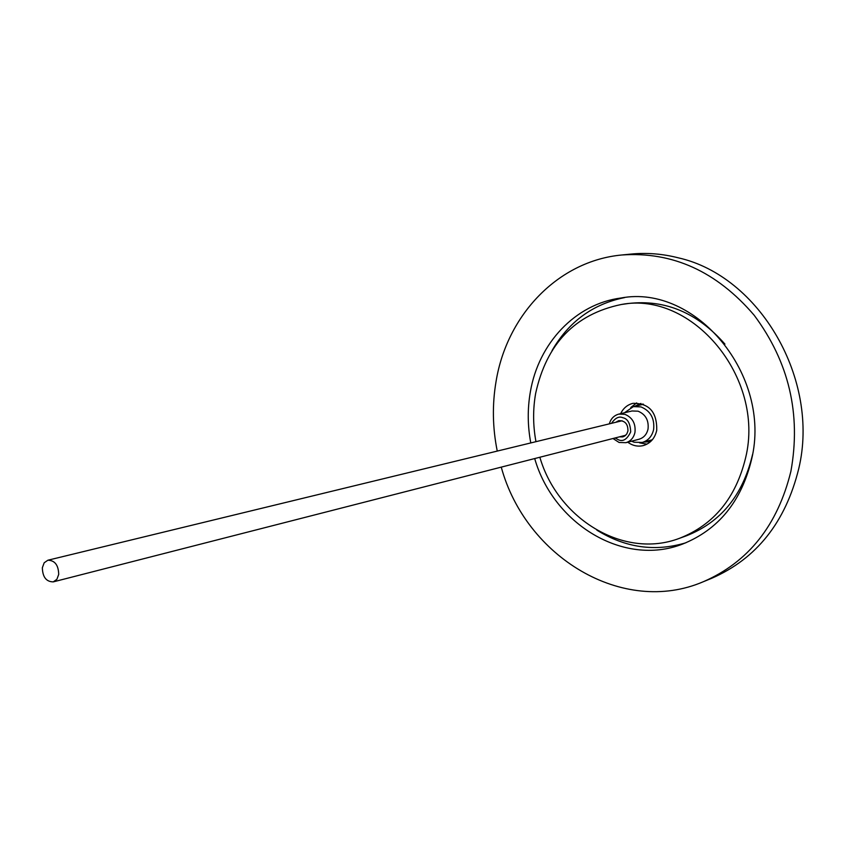 <?xml version="1.0" encoding="UTF-8"?>
<svg xmlns="http://www.w3.org/2000/svg" width="845" height="845" viewBox="0 0 845 845"><rect width="100%" height="100%" fill="white"/><g stroke="black" fill="none" stroke-linecap="round" stroke-linejoin="round"><path stroke-width="1.27" d="M624.497 412.761L633.37 406.625L640.964 406.899C650.513 410.913 654.738 418.444 653.629 429.513C652.065 436.274 648.284 440.583 642.306 442.431L634.141 442.231L631.585 441.185M497.251 451.082C492.529 427.676 492.139 404.417 496.089 381.296C506.905 315.037 558.228 260.851 621.825 254.989L630.719 254.102C646.541 252.528 662.438 253.775 678.408 257.852C759.644 276.093 820.125 379.574 798.747 468.669C785.565 522.21 756.518 558.756 711.617 578.329L703.336 581.719C622.923 616.28 525.664 556.971 501.254 467.127M621.825 254.989C672.62 251.43 716.729 271.509 754.173 315.238C788.976 362.051 801.218 414.082 790.899 471.299C777.664 525.241 748.469 562.052 703.336 581.719M596.866 530.132C625.311 547.803 654.97 552.028 685.834 542.807M530.787 442.938C527.544 425.732 527.407 408.674 530.375 391.763C538.561 343.313 575.361 303.883 621.012 298C695.636 283.878 772.087 375.317 751.606 459.3C741.403 501.539 718.345 529.815 682.411 544.138C623.726 566.953 553.549 524.164 534.695 458.571M535.962 441.681C532.952 425.436 532.846 409.329 535.656 393.379C546.535 343.746 575.044 314.129 621.17 304.527C692.171 290.701 765.105 377.588 745.691 457.494C735.963 497.842 713.898 524.777 679.496 538.307C624.054 559.517 557.869 519.2 539.849 457.251M621.17 304.527L628.427 303.492C665.311 299.267 697.474 312.808 724.925 344.105M752.504 454.621L752.325 455.455C742.628 495.561 720.648 522.347 686.383 535.814L679.496 538.307M639.633 442.875L646.943 444.164M620.631 413.68C623.293 408.198 627.391 404.755 632.905 403.35C649.161 403.107 657.104 412.106 656.734 430.337C654.896 438.28 650.46 443.35 643.436 445.547C637.901 446.899 632.673 445.78 627.74 442.199M650.46 441.713L643.541 442.104M650.713 440.192L651.844 440.34M619.396 436.876L622.776 436.907L624.825 435.978L626.821 433.886L627.93 431.034C628.057 423.989 624.983 420.535 618.72 420.673L615.751 422.299M42.345 567.745L44.183 562.781L47.869 560.224C54.84 560.372 58.463 565.094 58.706 574.399L56.89 579.311L53.267 581.878C46.253 581.782 42.62 577.072 42.345 567.745M624.656 297.577C593.063 303.925 568.875 321.586 552.06 350.548M636.655 402.917L630.803 407.491M634.616 406.339L640.911 403.435M642.77 403.994L641.851 404.649M648.041 429.017C648.918 420.303 645.591 414.356 638.07 411.188L632.039 410.976L618.815 414.103L624.888 414.325C632.472 417.536 635.831 423.546 634.965 432.365C633.718 437.763 630.719 441.206 625.944 442.674L639.084 439.22C643.816 437.763 646.805 434.362 648.041 429.017M611.463 423.345C615.308 417.863 619.1 415.993 622.807 417.736C627.624 418.613 630.254 423.334 630.697 431.89C627.201 439.22 623.166 441.872 618.582 439.854L615.107 437.974M625.944 442.674L619.079 442.474L612.995 438.513M609.34 423.863C610.808 418.719 613.966 415.465 618.815 414.103M643.489 404.269L633.37 406.625M622.1 420.757L47.869 560.224M652.34 439.759L642.306 442.431M625.712 435.249L53.267 581.878"/></g></svg>
